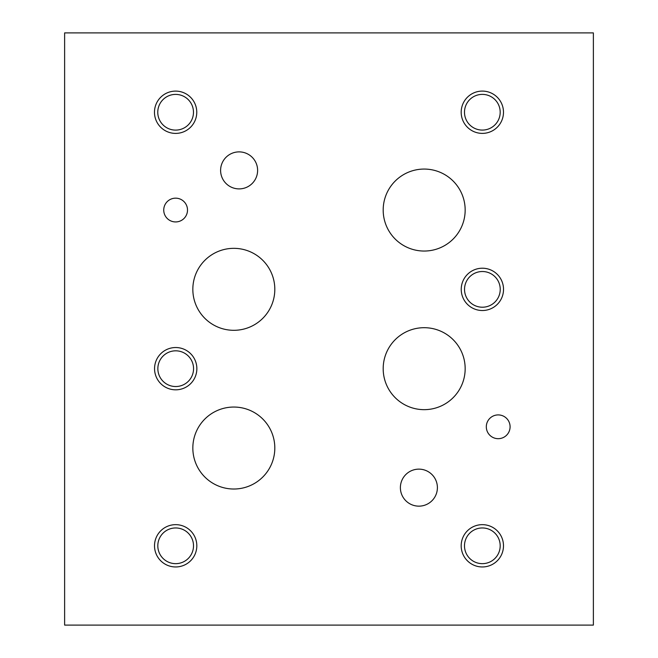 <?xml version="1.0" encoding="UTF-8"?>
<svg xmlns="http://www.w3.org/2000/svg" width="658" height="658" viewBox="0 0 658 658"><rect width="100%" height="100%" fill="white"/><g stroke="black" fill="none" stroke-linecap="round" stroke-linejoin="round"><path stroke-width="0.99" d="M593.376 625.1L593.376 32.9L64.624 32.9L64.624 625.1L593.376 625.1M400.385 487.644A18.506 18.506 0 0 1 418.891 469.138A18.506 18.506 0 0 1 437.397 487.644A18.506 18.506 0 0 1 418.891 506.15A18.506 18.506 0 0 1 400.385 487.644M220.603 170.389A18.506 18.506 0 0 1 239.109 151.883A18.506 18.506 0 0 1 257.615 170.389A18.506 18.506 0 0 1 239.109 188.895A18.506 18.506 0 0 1 220.603 170.389M192.835 289.323A40.985 40.985 0 0 1 233.829 248.337A40.985 40.985 0 0 1 274.814 289.323A40.985 40.985 0 0 1 233.829 330.308A40.985 40.985 0 0 1 192.835 289.323M383.186 368.677A40.985 40.985 0 0 1 424.171 327.692A40.985 40.985 0 0 1 465.165 368.677A40.985 40.985 0 0 1 424.171 409.663A40.985 40.985 0 0 1 383.186 368.677M383.186 210.05A40.985 40.985 0 0 1 424.171 169.065A40.985 40.985 0 0 1 465.165 210.05A40.985 40.985 0 0 1 424.171 251.043A40.985 40.985 0 0 1 383.186 210.05M192.835 448.032A40.985 40.985 0 0 1 233.829 407.047A40.985 40.985 0 0 1 274.814 448.032A40.985 40.985 0 0 1 233.829 489.017A40.985 40.985 0 0 1 192.835 448.032M163.735 210.05A11.885 11.885 0 0 1 175.62 198.165A11.885 11.885 0 0 1 187.505 210.05A11.885 11.885 0 0 1 175.62 221.935A11.885 11.885 0 0 1 163.735 210.05M486.311 426.795A11.885 11.885 0 0 1 498.196 414.91A11.885 11.885 0 0 1 510.09 426.795A11.885 11.885 0 0 1 498.196 438.68A11.885 11.885 0 0 1 486.311 426.795M157.813 545.803A17.848 17.848 0 0 0 184.585 561.266A17.848 17.848 0 0 0 184.585 530.348A17.848 17.848 0 0 0 157.813 545.803M154.515 545.803A21.146 21.146 0 0 1 175.661 524.656A21.146 21.146 0 0 1 196.816 545.803A21.146 21.146 0 0 1 175.661 566.957A21.146 21.146 0 0 1 154.515 545.803M464.532 289.364A17.848 17.848 0 0 0 491.304 304.827A17.848 17.848 0 0 0 491.304 273.909A17.848 17.848 0 0 0 464.532 289.364M461.233 289.364A21.146 21.146 0 0 1 482.38 268.217A21.146 21.146 0 0 1 503.526 289.364A21.146 21.146 0 0 1 482.38 310.518A21.146 21.146 0 0 1 461.233 289.364M157.772 112.255A17.848 17.848 0 0 0 184.544 127.718A17.848 17.848 0 0 0 184.544 96.792A17.848 17.848 0 0 0 157.772 112.255M154.474 112.255A21.146 21.146 0 0 1 175.62 91.108A21.146 21.146 0 0 1 196.767 112.255A21.146 21.146 0 0 1 175.62 133.401A21.146 21.146 0 0 1 154.474 112.255M464.49 112.238A17.848 17.848 0 0 0 491.263 127.693A17.848 17.848 0 0 0 491.263 96.775A17.848 17.848 0 0 0 464.49 112.238M461.184 112.238A21.146 21.146 0 0 1 482.339 91.092A21.146 21.146 0 0 1 503.485 112.238A21.146 21.146 0 0 1 482.339 133.385A21.146 21.146 0 0 1 461.184 112.238M464.49 545.803A17.848 17.848 0 0 0 491.263 561.266A17.848 17.848 0 0 0 491.263 530.348A17.848 17.848 0 0 0 464.49 545.803M461.184 545.803A21.146 21.146 0 0 1 482.339 524.656A21.146 21.146 0 0 1 503.485 545.803A21.146 21.146 0 0 1 482.339 566.957A21.146 21.146 0 0 1 461.184 545.803M157.854 368.677A17.848 17.848 0 0 0 184.627 384.14A17.848 17.848 0 0 0 184.627 353.214A17.848 17.848 0 0 0 157.854 368.677M154.556 368.677A21.146 21.146 0 0 1 175.702 347.531A21.146 21.146 0 0 1 196.857 368.677A21.146 21.146 0 0 1 175.702 389.824A21.146 21.146 0 0 1 154.556 368.677"/></g></svg>
